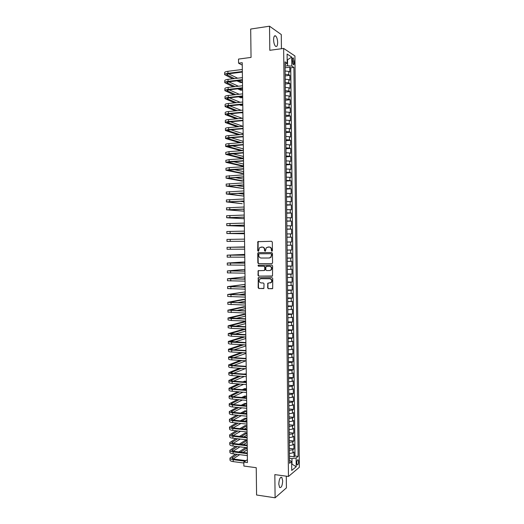 <?xml version="1.0" encoding="UTF-8"?>
<svg xmlns="http://www.w3.org/2000/svg" width="524" height="524" viewBox="0 0 524 524"><rect width="100%" height="100%" fill="white"/><g stroke="black" fill="none" stroke-linecap="round" stroke-linejoin="round"><path stroke-width="0.79" d="M271.91 251.245L272.421 250.675L272.316 242.088L271.57 241.289L257.847 241.662L257.703 250.786L258.561 251.193L259.472 247.747L262.118 247.079C263.546 247.217 264.338 248.068 264.502 249.627L264.515 250.734L265.38 251.14L266.277 247.708L268.969 247.014C270.404 247.151 271.203 248.009 271.367 249.575L271.38 250.682L271.91 251.245M282.698 480.822L281.833 477.397C280.15 476.958 279.135 479.198 278.781 484.117L279.646 487.543C281.342 487.955 282.357 485.715 282.698 480.822M277.654 42.51C277.51 39.366 276.849 37.184 275.657 35.946C274.386 35.278 273.698 36.556 273.594 39.765C273.744 42.916 274.406 45.103 275.585 46.322C276.868 46.99 277.556 45.719 277.654 42.51M298.575 461.579L298.149 459.823C297.37 459.607 296.898 460.694 296.741 463.085L297.167 464.847C297.953 465.057 298.425 463.969 298.575 461.579M267.646 287.886L268.393 288.704L272.677 288.514L272.749 278.467L271.995 277.648L258.253 277.746L258.162 287.728L258.902 288.541L263.886 288.377L264.037 283.779L263.29 282.973L261.076 282.94C259.157 282.357 258.679 281.139 259.649 279.272L261.024 278.663L269.736 278.755C271.655 279.312 272.146 280.53 271.222 282.397L267.797 283.281L267.646 287.886L268.72 288.652L272.408 288.711M281.434 48.725L281.277 34.558L269.526 26.2L250.688 29.049L251.048 57.411L238.512 59.081L238.564 63.181L242.232 62.703L247.439 462.568L243.824 462.096L243.876 466.052L256.236 467.703L256.583 495.003L275.107 497.8L286.418 487.864L286.281 476.172M269.526 26.2L269.808 50.304L283.648 48.424L288.462 476.467L274.831 474.613L275.107 497.8M271.832 263.703L272.565 262.891L272.454 253.361L271.701 252.561L258.456 252.64L257.736 253.446L257.854 262.884L258.594 263.683L271.943 263.69M272.598 265.923L272.513 275.997L258.751 276.122L258.011 275.316L258.175 270.705L264.017 270.515L264.744 269.716L264.712 267.024L263.965 266.218L258.404 266.205L258.044 265.236L271.851 265.111L272.598 265.923M289.431 456.221L294.043 456.784L293.99 452.055L292.923 452.88L292.89 449.71L289.366 450.306M289.346 448.354L293.951 448.904L293.899 444.169L292.837 444.961L292.798 441.791L289.281 442.361M289.261 440.488L293.866 441.012L293.813 436.276L292.746 437.036L292.713 433.865L289.189 434.416M289.169 432.614L293.781 433.112L293.728 428.377L292.661 429.104L292.628 425.933L289.104 426.464M289.084 424.735L293.695 425.213L293.643 420.471L292.575 421.172L292.536 417.995L289.012 418.506M288.993 416.855L293.604 417.307L293.551 412.558L292.484 413.233L292.451 410.05L288.921 410.541M288.907 408.962L293.519 409.395L293.466 404.646L292.399 405.288L292.366 402.104L288.835 402.57M288.816 401.07L293.433 401.476L293.381 396.72L292.307 397.336L292.274 394.153L288.744 394.598M288.731 393.17L293.342 393.55L293.289 388.795L292.222 389.378L292.189 386.195L288.652 386.62M288.639 385.264L293.257 385.625L293.204 380.863L292.137 381.413L292.097 378.23L288.567 378.629M288.554 377.352L293.171 377.693L293.119 372.924L292.045 373.448L292.012 370.258L288.475 370.638M288.462 369.433L293.08 369.748L293.027 364.986L291.96 365.47L291.92 362.281L288.383 362.641M288.377 361.514L292.995 361.802L292.942 357.034L291.868 357.492L291.835 354.303L288.298 354.643M288.285 353.589L292.909 353.857L292.857 349.082L291.783 349.508L291.744 346.312L288.207 346.633M288.193 345.65L292.818 345.899L292.765 341.124L291.691 341.517L291.658 338.321L288.115 338.622M288.108 337.711L292.733 337.934L292.68 333.159L291.606 333.519L291.573 330.323L288.03 330.598M288.017 329.773L292.647 329.969L292.595 325.188L291.514 325.522L291.482 322.319L287.938 322.574M287.931 321.821L292.556 321.998L292.503 317.21L291.429 317.511L291.396 314.308L287.846 314.544M287.84 313.869L292.471 314.02L292.418 309.232L291.337 309.501L291.305 306.298L287.761 306.507M287.755 305.905L292.385 306.036L292.327 301.241L291.252 301.483L291.213 298.274L287.669 298.464M287.663 297.94L292.294 298.045L292.241 293.25L291.161 293.46L291.128 290.25L287.578 290.42M287.571 289.969L292.209 290.054L292.156 285.252L291.075 285.429L291.036 282.22L287.486 282.364M287.486 281.991L292.117 282.05L292.065 277.248L290.984 277.392L290.951 274.183L287.401 274.307M287.394 274.006L292.032 274.045L291.979 269.238L290.899 269.356L290.859 266.14L287.309 266.244M287.303 266.022L291.94 266.035L291.888 261.221L290.807 261.312L290.774 258.09L287.218 258.175M287.218 258.031L291.855 258.018L291.803 253.203L290.722 253.256L290.682 250.033L287.126 250.099M287.126 250.027L291.763 249.994L291.711 245.18L290.63 245.199L290.597 241.977L287.034 242.016M290.597 241.977L291.678 241.964L291.626 237.143L286.982 237.221M286.982 237.169L290.538 237.136L290.506 233.914L291.586 233.933L291.534 229.106L286.89 229.204M286.89 229.073L290.453 229.067L290.414 225.837L291.501 225.89L291.449 221.069L286.805 221.187M286.798 220.977L290.362 220.997L290.329 217.761L291.409 217.846L291.357 213.019L286.713 213.163M286.713 212.882L290.276 212.914L290.237 209.679L291.324 209.797L291.272 204.963L286.621 205.133M286.621 204.773L290.185 204.832L290.152 201.596L291.233 201.74L291.18 196.906L286.536 197.096M286.53 196.657L290.093 196.736L290.06 193.5L291.148 193.677L291.095 188.837L286.445 189.053M286.438 188.542L290.008 188.64L289.969 185.404L291.056 185.614L291.003 180.767L286.353 181.009M286.346 180.413L289.916 180.538L289.883 177.295L290.971 177.538L290.918 172.691L286.261 172.953M286.255 172.285L289.824 172.429L289.792 169.187L290.879 169.462L290.827 164.608L286.176 164.896M286.163 164.15L289.739 164.32L289.7 161.071L290.794 161.379L290.741 156.525L286.084 156.833M286.071 156.008L289.648 156.198L289.615 152.949L290.702 153.29L290.65 148.43L285.993 148.764M285.98 147.86L289.556 148.076L289.523 144.821L290.617 145.194L290.558 140.334L285.901 140.687M285.888 139.712L289.471 139.941L289.431 136.692L290.525 137.092L290.473 132.225L285.809 132.611M285.803 131.55L289.379 131.806L289.34 128.55L290.434 128.983L290.381 124.116L285.724 124.522M285.711 123.389L289.287 123.664L289.255 120.409L290.348 120.874L290.296 116.001L285.632 116.433M285.619 115.215L289.196 115.516L289.163 112.254L290.257 112.752L290.204 107.879L285.541 108.337M285.528 107.04L289.11 107.361L289.071 104.099L290.165 104.63L290.113 99.75L285.449 100.235M285.436 98.859L289.019 99.206L288.979 95.938L290.08 96.501L290.027 91.621L285.357 92.126M285.344 90.672L288.927 91.038L288.894 87.77L289.988 88.366L289.936 83.48L285.266 84.01M285.252 82.478L288.835 82.871L288.803 79.596L289.896 80.224L289.844 75.338L288.75 74.69L285.161 74.284M285.174 75.888L289.844 75.338M292.385 59.88L293.283 64.747C293.872 65.068 294.193 64.439 294.246 62.854L293.348 57.994C292.752 57.673 292.438 58.295 292.385 59.88M283.648 48.424L294.927 55.963L299.355 467.264L288.462 476.467M294.043 456.784L295.012 456.018L298.117 456.404L293.912 67.413L291.829 66.116L287.591 65.742L285.069 66.057M298.117 456.404L296.106 458.015L296.198 466.733L291.724 470.46L291.626 461.598L289.517 463.295L285.017 61.858L287.204 63.227L287.1 54.051L291.73 57.09L291.829 66.116M295.012 456.018L290.755 67.806L289.759 67.183L289.811 72.076L288.711 71.421L285.122 71.002M288.835 82.871L289.936 83.48M288.927 91.038L290.027 91.621M289.019 99.206L290.113 99.75M289.11 107.361L290.204 107.879M289.196 115.516L290.296 116.001M289.287 123.664L290.381 124.116M289.379 131.806L290.473 132.225M289.471 139.941L290.558 140.334M289.556 148.076L290.65 148.43M289.648 156.198L290.741 156.525M289.739 164.32L290.827 164.608M289.824 172.429L290.918 172.691M289.916 180.538L291.003 180.767M290.008 188.64L291.095 188.837M290.093 196.736L291.18 196.906M290.185 204.832L291.272 204.963M290.276 212.914L291.357 213.019M290.362 220.997L291.449 221.069M290.453 229.067L291.534 229.106M290.538 237.136L291.626 237.143M291.763 249.994L290.682 250.033M291.855 258.018L290.774 258.09M291.94 266.035L290.859 266.14M292.032 274.045L290.951 274.183M292.117 282.05L291.036 282.22M292.209 290.054L291.128 290.25M292.294 298.045L291.213 298.274M292.385 306.036L291.305 306.298M292.471 314.02L291.396 314.308M292.556 321.998L291.482 322.319M292.647 329.969L291.573 330.323M292.733 337.934L291.658 338.321M292.818 345.899L291.744 346.312M292.909 353.857L291.835 354.303M292.995 361.802L291.92 362.281M293.08 369.748L292.012 370.258M293.171 377.693L292.097 378.23M293.257 385.625L292.189 386.195M293.342 393.55L292.274 394.153M293.433 401.476L292.366 402.104M293.519 409.395L292.451 410.05M293.604 417.307L292.536 417.995M293.695 425.213L292.628 425.933M293.781 433.112L292.713 433.865M293.866 441.012L292.798 441.791M293.951 448.904L292.89 449.71M291.652 464.087L292.012 464.133L291.947 458.572L289.458 458.264M287.591 65.742L287.532 59.985L287.165 59.756M287.165 60.031L291.73 57.09M285.049 64.419L287.204 63.227M247.407 459.646L243.824 462.096M238.564 63.181L242.265 65.146M291.658 464.421L292.012 464.133L296.198 466.733M289.477 460.223L291.626 461.598M285.082 67.76L289.759 67.183M290.755 67.806L293.912 67.413M288.803 79.596L285.213 79.203M288.894 87.77L285.305 87.397M288.979 95.938L285.397 95.584M289.071 104.099L285.488 103.772M289.163 112.254L285.58 111.946M289.255 120.409L285.672 120.12M289.34 128.55L285.763 128.288M289.431 136.692L285.855 136.45M289.523 144.821L285.947 144.604M289.615 152.949L286.038 152.753M289.7 161.071L286.13 160.894M289.792 169.187L286.222 169.029M289.883 177.295L286.307 177.164M289.969 185.404L286.399 185.293M290.06 193.5L286.49 193.415M290.152 201.596L286.582 201.524M290.237 209.679L286.674 209.639M290.329 217.761L286.766 217.742M290.414 225.837L286.857 225.837M290.506 233.914L286.942 233.933M287.073 245.252L290.63 245.199M287.165 253.328L290.722 253.256M287.25 261.404L290.807 261.312M287.342 269.467L290.899 269.356M287.434 277.53L290.984 277.392M287.525 285.587L291.075 285.429M287.617 293.637L291.161 293.46M287.702 301.686L291.252 301.483M287.794 309.723L291.337 309.501M287.886 317.76L291.429 317.511M287.971 325.784L291.514 325.522M288.062 333.808L291.606 333.519M288.154 341.825L291.691 341.517M288.246 349.836L291.783 349.508M288.331 357.84L291.868 357.492M288.423 365.844L291.96 365.47M288.514 373.835L292.045 373.448M288.6 381.826L292.137 381.413M288.691 389.81L292.222 389.378M288.783 397.788L292.307 397.336M288.868 405.759L292.399 405.288M288.96 413.731L292.484 413.233M289.045 421.689L292.575 421.172M289.137 429.647L292.661 429.104M289.228 437.599L292.746 437.036M289.313 445.544L292.837 444.961M289.405 453.483L292.923 452.88M291.947 458.572L296.106 458.015M272.087 251.212L271.694 249.562C271.53 247.996 270.731 247.145 269.297 247.001L268.969 247.014M267.856 247.02L269.297 247.001M261.017 247.086L262.452 247.073C263.873 247.21 264.666 248.062 264.83 249.621L265.216 251.258M271.622 241.289L258.181 241.662L258.044 250.773L258.404 251.304M258.666 252.64L258.077 253.433L258.194 262.858L258.928 263.657L272.022 263.67M271.425 254.258L270.895 253.695L259.275 253.76L258.771 254.323L258.784 255.483C258.941 257.035 259.734 257.887 261.155 258.037L269.1 258.018L270.738 257.291L271.746 254.238L270.895 253.695M259.57 253.74L271.222 253.682M269.428 257.998L271.059 257.271L271.439 255.43M271.746 254.238L271.76 255.411M272.218 276.2L258.751 276.122M258.797 270.482L258.293 271.242L258.345 275.277L259.085 276.083M264.162 270.502L265.072 269.683L265.039 266.998L264.299 266.192L258.404 266.205M258.568 265.085L258.745 266.179M269.598 270.541L271 269.906C271.976 268.019 271.491 266.795 269.546 266.238L265.956 266.454L265.773 269.722L266.519 270.528L269.598 270.541M269.958 270.508L271.327 269.873C272.297 267.993 271.812 266.768 269.873 266.205L269.546 266.238M266.67 266.212L269.873 266.205M268.393 283.039L267.928 283.785L267.974 287.833M270.233 283.006L271.543 282.351C272.473 280.484 271.976 279.266 270.063 278.709L269.736 278.755M260.945 278.663L270.063 278.709M258.863 277.517L258.384 278.27L258.502 287.676L259.236 288.488L263.637 288.56M224.672 74.578L224.645 72.672C224.658 72.063 225.746 71.605 227.907 71.303L242.317 69.489M232.689 78.796L224.672 74.67C224.685 74.067 225.772 73.615 227.933 73.321L242.343 71.526M242.35 72.083L228.837 73.76L226.656 74.663L234.424 78.587M238.682 80.637L242.35 82.392L242.324 80.486L241.852 80.257M228.549 73.799L237.621 78.2M242.35 82.392L240.647 82.596L236.966 80.84M224.783 82.576L224.757 80.67C224.77 80.087 225.857 79.648 228.019 79.36L242.422 77.624M233.298 86.82L224.783 82.668C224.796 82.091 225.883 81.659 228.045 81.377L242.448 79.655M242.461 80.185L228.949 81.79L226.768 82.654L235.027 86.617M239.455 88.641L242.448 90.01L242.429 88.301M228.818 81.81L238.374 86.231M242.448 90.01L240.745 90.2L237.739 88.838M224.894 90.567L224.868 88.654C224.881 88.104 225.968 87.691 228.123 87.41L242.533 85.753M233.953 94.831L224.894 90.652C224.907 90.108 225.995 89.696 228.156 89.427L242.56 87.783M242.566 88.287L229.054 89.82L226.879 90.639L235.682 94.641M240.293 96.639L242.547 97.621L242.533 96.396M229.099 89.814L239.193 94.255M242.547 97.621L240.844 97.805L238.577 96.829M224.999 98.558L224.973 96.639C224.993 96.115 226.08 95.722 228.235 95.46L242.638 93.875M234.667 102.842L225.006 98.636C225.019 98.119 226.106 97.733 228.261 97.471L242.664 95.905M242.671 96.383L229.165 97.844L226.984 98.623L236.396 102.658M241.21 104.636L242.645 105.226L242.638 104.486M229.401 97.818L240.097 102.272M242.645 105.226L240.948 105.396L239.501 104.813M225.11 106.536L225.084 104.617C225.104 104.125 226.191 103.752 228.346 103.503L242.743 101.997M235.459 110.839L225.11 106.614C225.13 106.123 226.217 105.756 228.372 105.507L242.769 104.021M242.776 104.473L229.276 105.861L227.095 106.601L237.182 110.669M242.219 112.621L242.743 112.568M229.728 105.815L241.086 110.282M242.743 112.824L240.516 112.791M225.222 114.514L225.196 112.595C225.215 112.123 226.296 111.776 228.457 111.533L242.848 110.106M236.331 118.837L225.222 114.586C225.241 114.127 226.329 113.78 228.484 113.544L242.874 112.136M242.881 112.555L229.381 113.878L227.206 114.573L238.047 118.673M230.082 113.806L242.18 118.286M225.333 122.485L225.307 120.559C225.32 120.12 226.407 119.793 228.562 119.564L242.953 118.214M237.3 126.821L225.333 122.55C225.353 122.118 226.434 121.791 228.595 121.575L242.979 120.238M242.985 120.638L229.492 121.882L227.318 122.537L239.016 126.67M242.92 126.323L230.462 121.791M225.444 130.45L225.418 128.524C225.431 128.111 226.519 127.804 228.674 127.587L243.057 126.317M238.4 134.806L225.444 130.509C225.458 130.109 226.545 129.801 228.7 129.592L243.084 128.341M243.09 128.708L229.604 129.887L227.423 130.496L240.11 134.661M243.025 134.419L243.018 133.699L230.888 129.775M225.549 138.408L225.523 136.476C225.543 136.096 226.63 135.808 228.785 135.605L243.162 134.406M239.638 142.783L225.549 138.467C225.569 138.094 226.656 137.805 228.811 137.609L243.188 136.43M243.195 136.777L229.709 137.877L227.534 138.447L241.348 142.646M243.129 142.508L243.116 141.284L231.353 137.747M225.661 146.36L225.634 144.428C225.654 144.074 226.741 143.805 228.896 143.622L243.274 142.495M241.073 150.748L225.661 146.419C225.68 146.072 226.768 145.803 228.923 145.626L243.3 144.519M243.3 144.84L227.639 146.399L242.776 150.624M243.241 150.591L243.215 148.862L231.877 145.711M225.772 154.311L225.746 152.373L229.001 151.626L243.378 150.585M243.405 152.897L227.75 154.344L243.339 158.327L241.643 158.438L225.772 154.364L229.027 153.63L243.405 152.602M243.339 158.327L243.313 156.434L232.473 153.676M225.883 162.257L225.857 160.318L229.112 159.63L243.483 158.661M243.509 160.947L227.861 162.283L243.437 165.892L241.741 165.997L225.883 162.302L229.139 161.628L243.509 160.678M243.437 165.892L243.411 163.999L233.16 161.628M225.988 170.195L225.962 168.25L229.224 167.628L243.588 166.73M243.614 168.99L227.966 170.215L243.536 173.451L241.839 173.549L225.988 170.234L229.25 169.625L243.614 168.748M243.536 173.451L243.509 171.558L233.973 169.579M226.099 178.127L226.073 176.182L243.693 174.8M243.719 177.027L228.078 178.14L243.634 181.009L241.937 181.094L226.099 178.16L243.719 176.817M243.634 181.009L243.608 179.116L234.955 177.518M226.211 186.053L226.185 184.101L243.798 182.863M243.824 185.064L228.182 186.066L243.732 188.555L226.211 186.086L243.824 184.874M243.732 188.555L243.706 186.668L236.16 185.45M226.316 193.972L226.289 192.02L243.902 190.919M243.929 193.094L228.294 193.978L243.83 196.1L226.316 193.998L243.929 192.93M243.83 196.1L243.804 194.214L237.713 193.369M244.033 201.118L228.405 201.891L242.232 203.712L226.427 201.91L226.401 199.932L244.007 198.969M226.427 201.91L244.033 200.98M243.929 203.646L243.902 201.76L239.789 201.282M226.538 209.803L226.512 207.845L244.112 207.013M244.138 209.135L228.51 209.797L244.027 211.179L226.538 209.816L244.138 209.024M244.027 211.179L244.001 209.299L242.743 209.181M244.243 217.146L228.621 217.696L244.125 218.711L227.285 217.807L226.643 217.722L226.617 215.744L244.217 215.05M226.643 217.722L244.243 217.06M244.125 218.711L244.105 217.146M244.348 225.15L228.726 225.595L244.223 226.237L227.396 225.674L226.754 225.615L226.728 223.643L244.322 223.086M226.754 225.615L244.348 225.091M244.223 226.237L244.21 225.156M244.453 233.154L228.837 233.481L244.322 233.763L226.866 233.508L226.833 231.536L244.426 231.11M226.866 233.508L244.453 233.121M244.322 233.763L244.315 233.154M226.971 241.394L244.42 241.276L226.971 241.394L226.944 239.422L244.531 239.134M244.498 247.138L227.056 247.302L244.636 247.151M227.056 247.302L227.082 249.273L244.662 249.155M244.636 247.138L229.027 247.276L244.492 246.909M244.603 255.123L244.59 254.422L227.161 255.175L244.741 255.162M227.161 255.181L227.187 257.146L244.767 257.166M244.741 255.123L229.132 255.149L244.59 254.422M244.701 263.107L244.688 261.921L227.272 263.048L244.846 263.166M227.272 263.055L227.298 265.013L244.872 265.17M244.839 263.107L229.243 263.022L244.688 261.921M244.806 271.078L244.787 269.421L227.377 270.908L244.95 271.17M227.377 270.928L227.409 272.88L244.97 273.168M244.944 271.078L229.348 270.882L244.787 269.421M242.959 279.023L244.911 278.788L244.885 276.914L227.488 278.768L245.049 279.161M227.488 278.788L227.514 280.733L245.075 281.159M245.049 279.05L229.453 278.742L244.885 276.914M240.451 286.936L245.009 286.274L244.983 284.401L227.593 286.621L245.153 287.152M227.599 286.648L227.626 288.586L245.18 289.15M245.153 287.008L229.564 286.595L244.983 284.401M238.721 294.829L245.108 293.754L245.081 291.888L227.704 294.475L245.258 295.136M227.704 294.501L227.73 296.433L245.284 297.128M245.258 294.966L229.669 294.442L245.081 291.888M237.477 302.708L245.199 301.235L245.18 299.368L243.49 299.322L227.816 302.315L245.363 303.114M227.816 302.348L227.842 304.274L245.389 305.106M245.363 302.924L229.781 302.289L245.18 299.368M236.54 310.581L245.298 308.708L245.278 306.841L243.588 306.789L227.92 310.156L245.468 311.086M227.92 310.188L227.947 312.114L245.494 313.077M245.468 310.87L229.885 310.123L245.278 306.841M235.82 318.448L245.396 316.175L245.37 314.308L243.686 314.249L228.032 317.989L231.281 318.52L245.573 319.05M228.032 318.029L228.058 319.941L231.307 320.492L245.599 321.042M245.566 318.808L229.997 317.957L245.37 314.308M235.25 326.308L245.494 323.642L245.468 321.775L243.784 321.71L228.137 325.817L231.392 326.406L245.677 327.015M228.137 325.863L228.163 327.769L231.418 328.378L245.704 329M245.671 326.747L230.102 325.784L245.468 321.775M234.804 334.155L245.592 331.096L245.566 329.236L243.876 329.157L228.241 333.637L231.497 334.292L245.776 334.967M228.248 333.683L228.274 335.589L231.523 336.257L245.802 336.958M245.776 334.679L230.206 333.605L245.566 329.236M243.221 336.834L228.353 341.452C228.379 341.799 229.466 342.034 231.601 342.165L245.88 342.919M228.353 341.504L228.379 343.403C228.405 343.757 229.492 343.999 231.628 344.137L245.907 344.91M245.88 342.604L230.318 341.419L244.911 336.912M234.438 342.002L245.691 338.55L245.664 336.952M242.055 344.7L228.457 349.266C228.49 349.639 229.571 349.894 231.713 350.039L245.985 350.864M228.464 349.325L228.484 351.218C228.516 351.597 229.597 351.859 231.739 352.004L246.011 352.849M245.979 350.523L232.591 349.75L230.422 349.233L243.745 344.792M234.143 349.836L245.789 345.997L245.769 344.897M241.06 352.56L228.569 357.073C228.595 357.473 229.682 357.748 231.818 357.905L246.09 358.802M228.569 357.132L228.595 359.019C228.621 359.431 229.709 359.713 231.844 359.87L246.116 360.787M246.084 358.436L232.702 357.591L230.527 357.041L242.763 352.659M233.907 357.669L245.88 353.445L245.874 352.842M240.215 360.407L228.674 364.874C228.706 365.3 229.787 365.595 231.929 365.765L246.195 366.741M228.674 364.94L228.7 366.82C228.733 367.259 229.813 367.56 231.955 367.73L246.221 368.719M246.188 366.341L232.807 365.431L230.639 364.842L241.918 360.519M233.711 365.497L245.979 360.781M239.488 368.254L228.785 372.669C228.811 373.121 229.898 373.442 232.034 373.619L246.293 374.667M228.785 372.741L228.811 374.614C228.837 375.079 229.925 375.4 232.06 375.584L246.319 376.651M246.293 374.247L232.911 373.271L230.743 372.636L241.191 368.372M233.553 373.317L245.232 368.654M238.852 376.088L228.89 380.457C228.923 380.941 230.003 381.276 232.139 381.472L246.398 382.592M228.89 380.535L228.916 382.402C228.949 382.893 230.029 383.234 232.165 383.43L246.424 384.57M246.391 382.147L233.023 381.099L230.848 380.424L240.562 376.219M233.422 381.131L244.381 376.501M246.156 374.234L246.149 373.887L243.752 374.064M245.442 374.182L246.149 373.887M238.296 383.922L228.995 388.245C229.027 388.749 230.108 389.109 232.25 389.312L246.503 390.504M229.001 388.323L229.027 390.19C229.054 390.701 230.134 391.068 232.276 391.271L246.529 392.489M246.496 390.039L233.128 388.919L230.96 388.205L240.012 384.059M233.324 388.939L243.627 384.347M246.254 382.134L246.247 381.315L244.564 381.184L242.972 381.878M244.669 382.009L246.247 381.315M237.811 391.742L229.106 396.02C229.132 396.557 230.219 396.937 232.355 397.153L246.608 398.417M229.106 396.105L229.132 397.965C229.165 398.509 230.246 398.888 232.381 399.111L246.634 400.395M246.601 397.926L233.232 396.74L231.064 395.987L239.527 391.893M233.239 396.74L242.966 392.181M246.359 390.026L246.346 388.736L244.656 388.598L242.291 389.686M243.981 389.83L246.346 388.736M237.385 399.563L229.211 403.794C229.243 404.358 230.324 404.757 232.459 404.986L246.706 406.329M229.211 403.886L229.237 405.74C229.27 406.31 230.35 406.709 232.486 406.945L246.732 408.301M246.699 405.805L233.337 404.554L231.169 403.762L239.101 399.72M233.18 404.541L242.383 400.015M246.463 397.913L246.437 396.151L244.754 396.006L241.682 397.487M243.378 397.637L246.437 396.151M237.012 407.377L229.322 411.563C229.348 412.159 230.436 412.571 232.571 412.814L246.811 414.229M229.322 411.661L229.348 413.508C229.374 414.104 230.462 414.523 232.597 414.772L246.837 416.2M246.804 413.685L233.449 412.362L231.274 411.53L238.728 407.541M233.134 412.329L241.859 407.836M245.939 405.733L246.562 405.419L246.535 403.565L244.852 403.408L241.145 405.288M242.841 405.445L246.535 403.565M236.678 415.178L229.427 419.331C229.46 419.947 230.54 420.386 232.676 420.634L246.915 422.121M229.427 419.429L229.453 421.27C229.486 421.892 230.567 422.337 232.702 422.593L246.942 424.099M246.909 421.551L233.553 420.163L231.385 419.292L238.394 415.355M233.108 420.11L241.387 415.656M245.33 413.534L246.66 412.82L246.634 410.973L244.95 410.809L240.66 413.076M242.363 413.246L246.634 410.973M236.383 422.979L229.532 427.086C229.564 427.735 230.645 428.187 232.78 428.455L247.02 430.014M229.532 427.191L229.558 429.025C229.591 429.68 230.671 430.139 232.807 430.407L247.04 431.986M247.007 429.418L233.658 427.964L231.49 427.053L238.099 423.163M233.095 427.885L240.975 423.464M244.774 421.329L246.752 420.222L246.732 418.375L245.049 418.204L240.228 420.857M241.931 421.034L246.732 418.375M236.121 430.774L229.643 434.841C229.669 435.516 230.757 435.988 232.885 436.269L247.118 437.9M229.643 434.946L229.669 436.78C229.702 437.455 230.783 437.94 232.918 438.221L247.145 439.872M247.112 437.278L233.763 435.752L231.595 434.802L237.837 430.964M233.095 435.654L240.595 431.272M244.276 429.123L246.85 427.617L246.824 425.77L245.14 425.593L239.841 428.639M241.544 428.822L246.824 425.77M235.885 438.562L229.748 442.59C229.781 443.291 230.861 443.782 232.997 444.077L247.223 445.78M229.748 442.701L229.774 444.529C229.807 445.23 230.888 445.734 233.023 446.029L247.249 447.745M247.217 445.131L233.868 443.54L231.7 442.551L237.608 438.765M233.101 443.415L240.261 439.073M243.824 436.905L246.948 435.012L246.922 433.165L245.239 432.975L239.494 436.407M241.197 436.603L246.922 433.165M235.682 446.35L229.853 450.332C229.885 451.059 230.966 451.57 233.101 451.878L247.328 453.653M229.853 450.444L229.879 452.271C229.912 452.998 230.999 453.522 233.128 453.823L247.354 455.618M247.315 452.985L233.979 451.321L231.804 450.293L237.405 446.553M233.121 451.171L239.953 446.867M243.418 444.68L247.04 442.394L247.02 440.553L245.337 440.356L239.18 444.175M240.889 444.378L247.02 440.553M235.499 454.125L229.964 458.068C229.997 458.821 231.077 459.358 233.206 459.672L245.108 461.218M229.964 458.186L229.99 460.007C230.023 460.766 231.104 461.303 233.232 461.618L243.837 463.013M245.953 460.635L234.084 459.103L231.916 458.028L237.221 454.341M233.147 458.919L239.678 454.655M243.044 452.454L247.138 449.775L247.112 447.935L245.435 447.732L238.898 451.937M240.608 452.147L247.112 447.935M288.75 74.69L288.711 71.421M292.405 61.301L294.226 61.066M292.549 63.07L294.246 62.854M271.694 249.562L271.367 249.575M264.843 250.721L264.515 250.734M264.83 249.621L264.502 249.627M262.452 247.073L262.118 247.079M258.044 250.773L257.703 250.786M257.932 242.271L257.598 242.278M258.653 241.459L258.319 241.466M271.707 250.675L271.38 250.682M258.928 263.657L258.594 263.683M258.194 262.858L257.854 262.884M258.077 253.433L257.736 253.446M259.609 253.74L259.275 253.76M258.345 275.277L258.011 275.316M258.293 271.242L257.959 271.281M265.072 269.683L264.744 269.716M265.039 266.998L264.712 267.024M264.299 266.192L263.965 266.218M266.795 266.199L266.467 266.225M267.928 283.785L267.6 283.831M261.358 278.617L261.024 278.663M259.236 288.488L258.902 288.541M258.502 287.676L258.162 287.728M258.384 278.27L258.05 278.31M268.72 288.652L268.393 288.704M227.907 71.303L227.933 73.321M227.075 74.192L227.089 75.063M228.019 79.36L228.045 81.377M227.187 82.209L227.2 83.041M228.123 87.41L228.156 89.427M227.298 90.213L227.305 91.006M228.235 95.46L228.261 97.471M227.403 98.217L227.416 98.971M228.346 103.503L228.372 105.507M227.514 106.215L227.521 106.929M228.457 111.533L228.484 113.544M227.626 114.212L227.632 114.88M228.562 119.564L228.595 121.575M227.73 122.197L227.744 122.826M228.674 127.587L228.7 129.592M227.842 130.181L227.848 130.764M228.785 135.605L228.811 137.609M227.953 138.159L227.96 138.703M228.896 143.622L228.923 145.626M228.058 146.131L228.064 146.628M229.001 151.626L229.027 153.63M228.169 154.095L228.176 154.554M229.112 159.63L229.139 161.628M228.281 162.054L228.287 162.473M229.224 167.628L229.25 169.625M228.385 170.005L228.392 170.385M229.329 175.619L229.355 177.616M228.497 177.957L228.503 178.298M229.44 183.603L229.466 185.601M229.551 191.581L229.578 193.579M229.656 199.559L229.682 201.55M229.767 207.53L229.794 209.521M229.872 215.488L229.898 217.48M229.984 223.447L230.01 225.438M230.095 231.398L230.121 233.39M230.2 239.35L230.226 241.335M230.311 247.289L230.337 249.273M230.416 255.227L230.442 257.212M230.527 263.159L230.553 265.137M230.632 271.085L230.658 273.063M230.743 279.004L230.77 280.982M230.848 286.916L230.874 288.894M230.96 294.829L230.986 296.8M231.064 302.728L231.091 304.706M231.176 310.627L231.202 312.599M230.305 309.959L230.311 310.3M231.281 318.52L231.307 320.492M230.409 317.773L230.416 318.153M231.392 326.406L231.418 328.378M230.514 325.581L230.521 326M231.497 334.292L231.523 336.257M230.626 333.382L230.632 333.847M231.601 342.165L231.628 344.137M230.73 341.183L230.737 341.681M231.713 350.039L231.739 352.004M230.835 348.971L230.842 349.515M231.818 357.905L231.844 359.87M230.946 356.759L230.953 357.342M231.929 365.765L231.955 367.73M231.051 364.54L231.058 365.163M232.034 373.619L232.06 375.584M231.156 372.315L231.169 372.977M232.139 381.472L232.165 383.43M231.261 380.09L231.274 380.791M232.25 389.312L232.276 391.271M231.372 387.858L231.379 388.598M232.355 397.153L232.381 399.111M231.477 395.613L231.484 396.393M232.459 404.986L232.486 406.945M231.582 403.369L231.595 404.187M232.571 412.814L232.597 414.772M231.687 411.124L231.7 411.982M232.676 420.634L232.702 422.593M231.791 418.866L231.804 419.763M232.78 428.455L232.807 430.407M231.903 426.608L231.916 427.545M232.885 436.269L232.918 438.221M232.008 434.337L232.021 435.32M232.997 444.077L233.023 446.029M232.112 442.066L232.125 443.088M233.101 451.878L233.128 453.823M232.217 449.795L232.23 450.85M233.206 459.672L233.232 461.618M232.322 457.511L232.335 458.605M280.884 477.266L281.833 477.397M274.334 36.143L275.657 35.946M297.697 459.764L298.149 459.823M292.746 58.072L293.348 57.994M258.181 241.662L257.847 241.662M258.306 252.837L257.972 252.85M258.509 270.672L258.175 270.705M264.862 270.253L264.535 270.286M258.378 265.209L258.044 265.236M271.327 269.873L271 269.906M268.124 283.235L267.797 283.281M258.594 277.7L258.253 277.746"/></g></svg>
